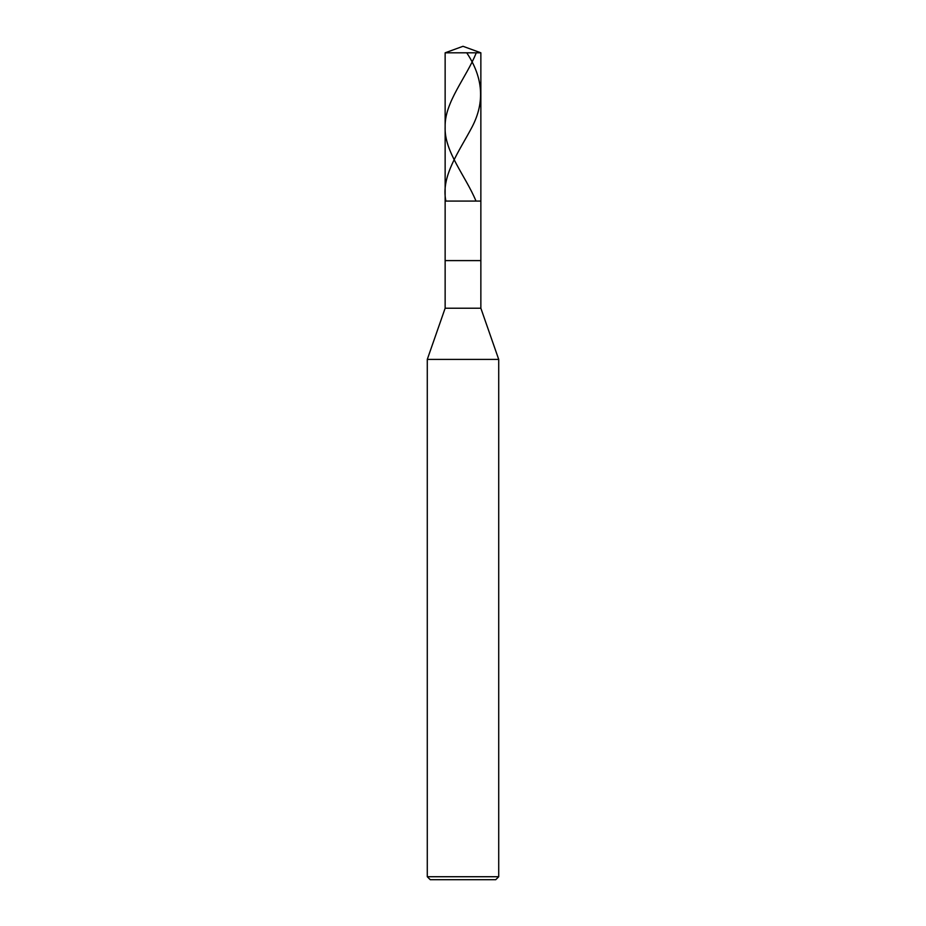 <?xml version="1.0" encoding="UTF-8"?>
<svg xmlns="http://www.w3.org/2000/svg" width="926" height="926" viewBox="0 0 926 926"><rect width="100%" height="100%" fill="white"/><g stroke="black" fill="none" stroke-linecap="round" stroke-linejoin="round"><path stroke-width="1.39" d="M445.14 52.805L463 46.3L480.86 52.805L445.14 52.805L480.86 52.805L480.86 201.069L445.14 201.069L445.14 52.805L445.14 201.069L480.86 201.069L480.86 52.805L463 46.3L445.14 52.805M480.86 201.069L445.14 201.069L480.86 201.069L480.86 260.6L445.14 260.6L445.14 201.069L445.14 260.6L480.86 260.6L480.86 308.231L445.14 308.231L445.14 260.6L445.14 308.231L480.86 308.231L498.72 359.415L427.28 359.415L445.14 308.231L427.28 359.415L498.72 359.415L498.72 876.725L427.28 876.725L427.28 359.415L427.28 876.725L498.72 876.725L495.746 879.7L430.254 879.7L427.28 876.725L430.254 879.7L495.746 879.7L498.72 876.725L498.72 359.415L480.86 308.231L480.86 201.069M466.727 52.805C483.164 77.471 484.981 102.138 472.167 126.816C459.215 151.482 440.672 176.148 445.857 200.826M476.265 52.805C466.449 77.471 444.526 102.138 445.14 126.816C444.052 151.482 465.72 176.148 475.895 200.826"/></g></svg>
